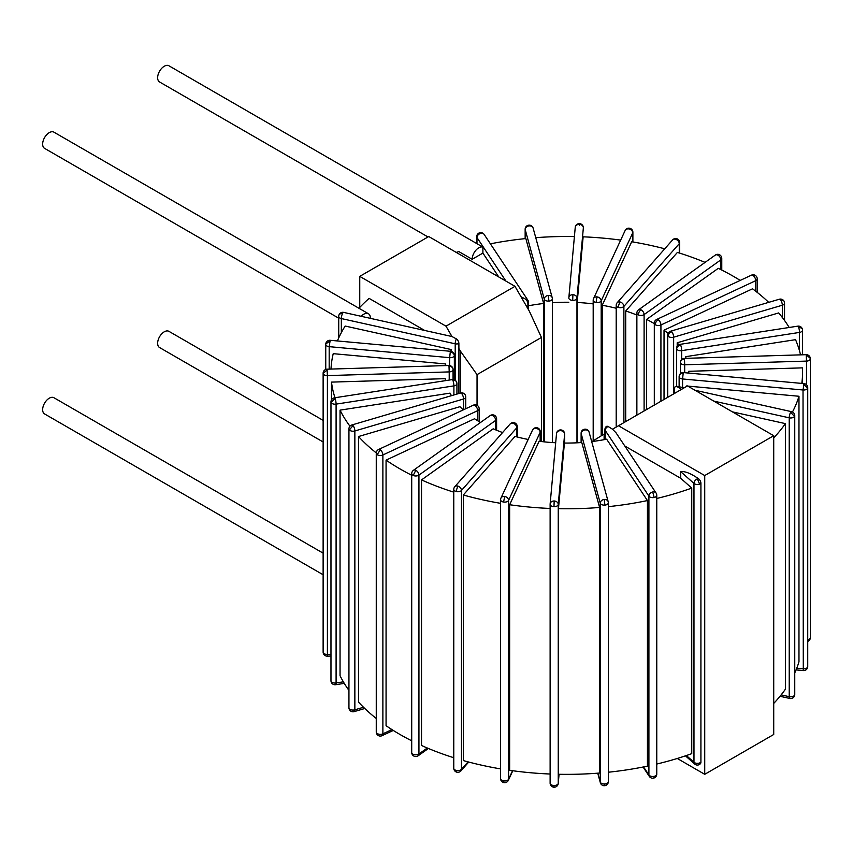 <?xml version="1.0" encoding="UTF-8"?>
<svg xmlns="http://www.w3.org/2000/svg" width="853" height="853" viewBox="0 0 853 853"><rect width="100%" height="100%" fill="white"/><g stroke="black" fill="none" stroke-linecap="round" stroke-linejoin="round"><path stroke-width="1.28" d="M656.767 764.043A235.812 136.139 0 0 0 691.74 753.657L691.74 488.087L680.715 478.277L680.715 471.645C684.991 471.101 690.855 473.426 698.308 478.608A4.062 2.783 131.6 0 0 697.381 478.832L699.599 484.12A4.062 2.346 0 0 0 700.921 483.31L700.921 762.155A4.062 2.346 180 0 1 699.599 762.966A4.062 1.813 69.4 0 1 698.81 764.81A4.062 4.062 0 0 0 700.452 763.659A3.913 2.26 -120 0 0 700.921 762.155M342.799 313.051L339.409 314.117A4.062 4.062 0 0 0 338.726 316.378A4.062 2.346 0 0 0 341.339 318.564A4.062 1.194 -77.5 0 1 342.799 313.051A4.062 1.194 -77.5 0 1 343.674 312.401L451.973 336.53L445.991 326.166L359.753 276.372L359.753 307.421M358.953 308.274A235.812 136.139 0 0 1 369.104 298.379L424.389 330.292M460.364 393.062L460.364 351.063L458.893 348.504L458.893 393.489M604.926 433.591L604.116 434.06L604.116 439.679M677.282 758.466L704.727 774.321L704.727 475.547L618.489 425.754L612.507 429.208L616.026 432.802L656.085 493.045A4.062 3.103 146.4 0 0 652.705 491.978A4.062 3.103 146.4 0 0 648.909 496.137A4.062 2.346 0 0 0 654.155 497.491A4.062 2.346 0 0 0 656.767 495.294L656.767 774.14A4.062 2.346 180 0 1 654.155 776.337A4.062 1.194 77.5 0 1 653.579 778.117A4.062 4.062 0 0 0 656.767 774.14M700.921 483.31A3.913 2.26 -120 0 0 698.308 478.608M624.812 446.012L680.715 478.277M445.991 326.166L514.988 286.331L529.361 311.228L541.442 337.457L541.442 441.534M477.04 405.271L477.04 374.638L541.442 337.457M477.04 374.638L460.364 351.063M514.988 286.331L428.75 236.537L359.753 276.372M704.727 774.321L773.724 734.486L773.724 435.712L687.486 385.919L618.489 425.754M527.89 308.669L527.89 303.743A4.062 2.346 0 0 0 528.551 302.452L528.551 309.82M480.772 233.391L479.898 232.741A4.062 4.062 0 0 0 476.71 236.707A4.062 2.346 0 0 0 476.976 237.55A4.062 3.103 -33.6 0 1 480.772 233.391A4.062 3.103 -33.6 0 1 484.163 234.458L527.868 300.203A4.062 3.103 146.4 0 0 525.331 299.03L520.97 296.695M527.89 303.743A3.977 2.292 -120 0 0 525.331 299.03M498.77 276.969L482.894 253.085L472.157 259.28L458.839 251.592A235.812 136.139 0 0 0 456.195 252.392M472.157 259.28A9.351 5.395 -60 0 1 475.899 250.238A9.351 5.395 -60 0 1 482.894 247.114L482.894 253.085M482.894 247.114L168.937 65.788A9.351 5.395 -60 0 0 161.729 68.293A9.351 5.395 -60 0 0 157.645 77.698A9.351 5.395 -60 0 0 159.586 81.984L428.014 236.963M323.127 441.971L159.586 347.555A9.351 5.395 -60 0 1 157.645 343.269A9.351 5.395 -60 0 1 161.729 333.854A9.351 5.395 -60 0 1 168.937 331.348L323.127 420.38M794.751 672.942A235.812 136.139 0 0 0 798.973 661.821L798.973 396.261A235.812 136.139 0 0 1 792.48 411.988M349.943 426.201A235.812 136.139 0 0 1 340.048 410.144L340.048 675.715A235.812 136.139 0 0 0 348.941 690.397M376.258 452.9A235.812 136.139 0 0 1 358.505 436.533L358.505 702.104A235.812 136.139 0 0 0 376.258 718.471M411.711 740.799A235.812 136.139 180 0 1 386.068 725.7L386.068 460.13A235.812 136.139 0 0 0 411.711 475.228M502.598 432.535A121.968 70.415 180 0 1 493.183 428.814L421.521 479.908L421.521 745.479A235.812 136.139 0 0 0 453.775 757.72M608.328 772.221A235.812 136.139 0 0 0 647.438 766.133L647.438 500.562A235.812 136.139 0 0 1 608.328 506.65M558.459 508.697L558.459 774.268A235.812 136.139 0 0 0 599.606 773.031L599.606 507.46A235.812 136.139 0 0 1 558.459 508.697L564.419 443.048A121.968 70.415 180 0 0 581.789 442.526L599.606 507.46M500.583 503.323A235.812 136.139 0 0 1 463.318 494.996L463.318 760.567A235.812 136.139 0 0 0 500.583 768.894M550.121 508.452A235.812 136.139 0 0 1 509.646 504.731L509.646 770.302A235.812 136.139 0 0 0 550.121 774.023M773.724 703.437A235.812 136.139 0 0 0 785.4 689.192L785.4 423.621L732.45 411.882M794.751 415.635A4.062 4.062 0 0 0 791.563 411.668A4.062 1.194 102.5 0 0 790.678 412.319A4.062 1.194 102.5 0 0 789.228 417.821A4.062 2.346 0 0 0 794.474 416.477A4.062 2.346 0 0 0 794.751 415.635L794.751 694.481A4.062 2.346 180 0 1 794.474 695.323A4.062 3.103 33.6 0 1 794.068 696.73A4.062 4.062 0 0 0 794.751 694.481M681.504 389.373L677.133 386.676A4.062 1.194 -77.5 0 1 677.687 386.43A4.062 4.062 0 0 0 675.725 386.484A3.977 2.292 -120 0 0 674.584 388.435L674.584 393.372M677.133 386.676A3.977 2.292 -120 0 0 675.725 386.484M713.79 401.102L789.228 417.821L789.228 696.677A4.062 1.194 102.5 0 0 789.803 698.458A4.062 4.062 0 0 0 794.068 696.73M331.497 399.844L331.497 382.112A235.812 136.139 0 0 0 334.973 397.743M445.383 365.606A121.968 70.415 180 0 1 445.703 363.954L333.235 353.664A235.812 136.139 0 0 0 331.007 369.072M450.512 351.297A121.968 70.415 180 0 1 451.472 349.613L345.166 326.049A235.812 136.139 0 0 0 337.404 340.955M528.551 305.769A121.968 70.415 180 0 1 543.649 303.497L525.843 238.563A235.812 136.139 0 0 0 490.39 243.83M574.4 236.569A235.812 136.139 0 0 0 535.748 237.678M664.743 248.809A235.812 136.139 0 0 0 631.689 241.762L602.218 305.267A121.968 70.415 180 0 1 616.197 308.274M620.685 240.109A235.812 136.139 0 0 0 583.143 236.825L577.182 302.484A121.968 70.415 180 0 1 593.187 303.903M705.068 262.383A235.812 136.139 0 0 0 677.399 252.424L625.707 311.004A121.968 70.415 180 0 1 636.871 315.034M773.724 437.866A235.812 136.139 0 0 0 785.4 423.621M801.809 383.413A235.812 136.139 0 0 0 802.545 372.644A235.812 136.139 0 0 0 802.406 367.867L688.691 371.3A121.968 70.415 180 0 1 688.712 372.644A121.968 70.415 180 0 1 688.702 373.07L688.691 371.3M800.53 354.859A235.812 136.139 0 0 0 795.529 339.675L685.535 356.693A121.968 70.415 180 0 1 686.164 358.324M789.196 327.477A235.812 136.139 0 0 0 778.661 312.934L677.197 342.778A121.968 70.415 180 0 1 678.753 344.772M421.521 479.908A235.812 136.139 0 0 0 453.775 492.149M656.767 498.472A235.812 136.139 0 0 0 691.74 488.087M768.692 302.357A235.812 136.139 0 0 0 752.527 288.804L664.029 330.175A121.968 70.415 180 0 1 668.07 333.448M740.201 280.413A235.812 136.139 0 0 0 718.279 268.332L646.617 319.427A121.968 70.415 180 0 1 654.304 323.618M358.505 436.533L459.97 406.689A121.968 70.415 180 0 0 463.243 409.898M465.749 396.912A4.062 4.062 0 0 0 464.736 394.214A4.062 2.954 138.6 0 0 461.686 393.585A4.062 1.503 73.6 0 1 463.531 399.001A4.062 2.346 0 0 0 465.749 396.912L465.749 408.726M353.003 425.562L349.389 429.944A4.062 2.346 0 0 0 354.859 430.968A4.062 1.503 -106.4 0 0 353.003 425.562A4.062 1.503 -106.4 0 0 351.862 424.975L460.535 393.009A4.062 1.503 73.6 0 1 461.686 393.585M463.531 409.771L463.531 399.001L354.859 430.968L354.859 709.813A4.062 2.346 180 0 1 349.389 708.79A4.062 2.954 138.6 0 0 349.965 710.421A4.062 4.062 0 0 0 354.155 711.626A4.062 1.503 -106.4 0 0 354.859 709.813L363.517 707.265M351.862 424.975A4.062 4.062 0 0 0 348.941 428.878A4.062 2.346 0 0 0 349.389 429.944M687.273 386.046L686.505 385.972A121.968 70.415 180 0 1 686.281 386.612M687.774 386.089L798.973 396.261M552.36 302.719A121.968 70.415 180 0 1 568.844 302.239M445.554 380.641A121.968 70.415 180 0 1 445.213 378.668L331.497 382.112M340.048 410.144L450.043 393.126A121.968 70.415 180 0 0 451.472 395.675M386.068 460.13L474.556 418.759A121.968 70.415 180 0 0 480.538 422.47M647.438 500.562L606.632 439.188A121.968 70.415 180 0 1 591.683 441.577M463.318 494.996L515.02 436.416A121.968 70.415 180 0 0 528.167 439.444M509.646 504.731L539.117 441.236A121.968 70.415 180 0 0 555.687 442.771M361.214 316.292A9.351 5.395 -60 0 1 368.453 313.755A9.351 5.395 -60 0 1 370.383 318.041L370.021 318.244M664.029 399.46L664.029 330.175M677.197 346.201L677.197 342.778M685.535 358.345L685.535 356.693M625.707 421.585L625.707 311.004M646.617 409.515L646.617 319.427M577.182 442.803L577.182 302.484M602.218 435.147L602.218 305.267M543.649 441.79L543.649 303.497M451.472 351.468L451.472 349.613M445.703 365.596L445.703 363.954M540.29 431.757A4.062 4.062 0 0 0 536.846 427.737A4.062 0.864 98.8 0 0 536.217 428.441A4.062 3.209 24.9 0 1 540.152 432.364A4.062 2.346 0 0 0 540.29 431.757L540.29 441.385M504.656 496.457L503.601 502.044A4.062 2.346 0 0 0 508.58 500.38A4.062 3.209 -155.1 0 0 504.656 496.457A4.062 3.209 -155.1 0 0 500.967 498.067L532.539 430.04A4.062 3.209 24.9 0 1 536.217 428.441M540.152 441.364L540.152 432.364L508.58 500.38L508.58 779.237A4.062 2.346 180 0 1 503.601 780.89A4.062 0.864 98.8 0 0 504.038 782.638A4.062 4.062 0 0 0 508.345 780.335A4.062 3.209 -155.1 0 0 508.58 779.237L512.536 770.707M500.722 499.165A4.062 2.346 0 0 0 500.583 499.773A4.062 2.346 0 0 0 503.601 502.044M559.067 774.289L558.235 783.523A4.062 3.316 -174.8 0 0 558.246 783.278L558.246 504.432A4.062 3.316 -174.8 0 0 554.183 500.988L553.97 506.65A4.062 2.346 0 0 0 558.246 504.432L564.633 434.102L564.633 443.048L564.633 433.985A4.062 4.062 0 0 0 560.688 429.923L560.57 430.658A4.062 3.316 5.2 0 1 564.633 434.102A4.062 2.346 0 0 0 564.633 433.985A4.062 2.346 0 0 0 564.579 433.623M554.183 500.988A4.062 3.316 -174.8 0 0 550.132 503.942A4.062 3.316 -174.8 0 0 550.121 504.187A4.062 2.346 0 0 0 550.121 504.304A4.062 2.346 0 0 0 553.97 506.65M559.056 774.289L558.246 783.278A4.062 2.346 180 0 1 553.97 785.496L554.066 787.212A4.062 4.062 0 0 0 558.235 783.523M517.281 426.66A4.062 4.062 0 0 0 514.359 422.757A4.062 1.503 106.4 0 0 513.207 423.333A4.062 2.954 41.4 0 1 516.833 427.726A4.062 2.346 0 0 0 517.281 426.66L517.281 437.013M457.837 486.082L455.992 491.488A4.062 2.346 0 0 0 461.462 490.464A4.062 2.954 -138.6 0 0 457.837 486.082A4.062 2.954 -138.6 0 0 454.788 486.711L510.158 423.962A4.062 2.954 41.4 0 1 513.207 423.333M516.833 436.896L516.833 427.726L461.462 490.464L461.462 769.31A4.062 2.346 180 0 1 455.992 770.344A4.062 1.503 106.4 0 0 456.686 772.146A4.062 4.062 0 0 0 460.887 770.941A4.062 2.954 -138.6 0 0 461.462 769.31L468.041 761.857M454.788 486.711A4.062 4.062 0 0 0 453.775 489.398A4.062 2.346 0 0 0 455.992 491.488M585.179 429.923A4.062 3.284 -15.3 0 1 589.103 432.162A4.062 4.062 0 0 0 584.817 429.187L585.179 429.923A4.062 3.284 -15.3 0 0 581.17 433.601L600.245 503.153A4.062 2.346 0 0 0 604.894 505.104A4.062 2.346 0 0 0 608.328 502.79A4.062 2.346 0 0 0 608.274 502.417A4.062 3.284 164.7 0 0 608.189 501.713A4.062 3.284 164.7 0 0 604.265 499.474A4.062 3.284 164.7 0 0 600.245 503.153L600.245 782.009A4.062 3.284 164.7 0 0 600.341 782.713A4.062 4.062 0 0 0 608.328 781.636A4.062 2.346 180 0 1 604.894 783.96L604.638 785.688M604.265 499.474L604.894 505.104M608.274 781.273A4.062 2.346 180 0 1 608.328 781.636L608.328 502.79A4.062 4.062 0 0 0 608.189 501.713L589.103 432.162M584.817 429.187A4.062 4.062 0 0 0 581.117 433.239A4.062 2.346 0 0 0 581.17 433.601L581.17 442.568M608.146 426.511A3.977 2.292 -120 0 0 606.142 426.66A4.062 4.062 0 0 0 604.926 429.549A4.062 2.346 0 0 0 605.193 430.392A4.062 3.103 -33.6 0 1 608.146 426.511L612.507 429.208M605.193 439.466L605.193 430.392L648.909 496.137L648.909 774.982A4.062 3.103 146.4 0 0 649.314 776.401A4.062 4.062 0 0 0 653.579 778.117M652.705 491.978L654.155 497.491M604.116 434.06L592.035 441.534M773.724 435.712L704.727 475.547M655.211 324.641A4.062 2.58 -54.5 0 1 658.367 319.843A4.062 2.09 -115.1 0 0 656.65 319.48A4.062 4.062 0 0 0 654.304 323.17A4.062 2.346 0 0 0 655.211 324.641A4.062 2.346 0 0 0 660.926 324.993L755.715 280.669A4.062 2.346 0 0 0 757.219 278.846L757.219 292.387M753.156 275.53L755.513 275.54A4.062 4.062 0 0 0 751.429 275.167A4.062 2.09 64.9 0 1 753.156 275.53A4.062 2.09 64.9 0 1 755.715 280.669L755.715 291.214M671.791 331.785A4.062 1.503 -106.4 0 0 670.639 331.199A4.062 4.062 0 0 0 667.728 335.101A4.062 2.346 0 0 0 668.166 336.167A4.062 2.346 0 0 0 673.635 337.191A4.062 1.503 -106.4 0 0 671.791 331.785A4.062 2.954 -41.4 0 0 668.166 336.167M780.463 299.808L783.512 300.437A4.062 4.062 0 0 0 779.322 299.232A4.062 1.503 73.6 0 1 780.463 299.808A4.062 1.503 73.6 0 1 782.318 305.225A4.062 2.346 0 0 0 784.536 303.135L784.536 320.451M496.606 418.908A4.062 4.062 0 0 0 494.26 415.219A4.062 2.09 115.1 0 0 492.544 415.582A4.062 2.58 54.5 0 1 495.7 420.38A4.062 2.346 0 0 0 496.606 418.908L496.606 430.253M415.784 470.312L413.225 475.452A4.062 2.346 0 0 0 418.94 475.11A4.062 2.58 -125.5 0 0 415.784 470.312A4.062 2.58 -125.5 0 0 413.417 470.323L490.176 415.592A4.062 2.58 54.5 0 1 492.544 415.582M495.7 429.88L495.7 420.38L418.94 475.11L418.94 753.956A4.062 2.346 180 0 1 413.225 754.308A4.062 2.09 115.1 0 0 414.057 756.163A4.062 4.062 0 0 0 418.141 755.79A4.062 2.58 -125.5 0 0 418.94 753.956L427.289 748.006M413.417 470.323A4.062 4.062 0 0 0 411.711 473.628A4.062 2.346 0 0 0 413.225 475.452M680.63 345.07A4.062 0.864 -98.8 0 0 680.001 344.367A4.062 4.062 0 0 0 676.557 348.387A4.062 2.346 0 0 0 676.696 348.994A4.062 2.346 0 0 0 681.675 350.658A4.062 0.864 -98.8 0 0 680.63 345.07A4.062 3.209 -24.9 0 0 676.696 348.994M798.44 326.838L802.129 328.448A4.062 4.062 0 0 0 797.822 326.145A4.062 0.864 81.2 0 1 798.44 326.838A4.062 0.864 81.2 0 1 799.496 332.425A4.062 2.346 0 0 0 802.502 330.164L802.502 354.805M684.479 359.124L684.362 358.377A4.062 4.062 0 0 0 680.417 362.44L680.417 362.44A4.062 2.346 0 0 0 680.417 362.568A4.062 2.346 0 0 0 684.692 364.785L684.479 359.124A4.062 3.316 -5.2 0 0 680.417 362.568M806.288 355.434L806.501 361.096A4.062 2.346 0 0 0 810.35 358.761A4.062 2.346 0 0 0 810.339 358.633L810.329 358.388A4.062 4.062 0 0 0 806.16 354.688L810.329 358.388A4.062 4.062 0 0 1 810.35 358.761L810.35 637.607A4.062 2.346 180 0 1 807.727 639.803M680.47 362.077A4.062 2.346 0 0 0 680.417 362.44L680.417 373.678M683.189 373.337L683.562 372.601A4.062 4.062 0 0 0 679.265 375.576A4.062 3.284 15.3 0 1 683.189 373.337L682.56 378.967L803.025 389.992A4.062 2.346 0 0 0 807.674 388.04A4.062 2.346 0 0 0 807.727 387.667A4.062 4.062 0 0 0 804.027 383.615L803.025 389.992L803.291 670.565A4.062 4.062 0 0 0 807.727 666.513A4.062 2.346 180 0 1 807.674 666.886A4.062 3.284 15.3 0 1 807.578 667.59M803.665 384.351L807.674 388.04M679.127 386.75L679.127 376.653A4.062 4.062 0 0 1 679.265 375.576A4.062 3.284 15.3 0 0 679.18 376.29A4.062 2.346 0 0 0 679.127 376.653A4.062 2.346 0 0 0 682.56 378.967L682.56 387.507M640.934 309.778A4.062 2.58 -125.5 0 0 638.577 309.788A4.062 4.062 0 0 0 636.871 313.104A4.062 2.346 0 0 0 638.375 314.928A4.062 2.346 0 0 0 644.1 314.576A4.062 2.58 -125.5 0 0 640.934 309.778A4.062 2.09 -64.9 0 0 638.375 314.928M717.693 255.058L719.42 254.695A4.062 4.062 0 0 0 715.336 255.068A4.062 2.58 54.5 0 1 717.693 255.058A4.062 2.58 54.5 0 1 720.86 259.856A4.062 2.346 0 0 0 721.766 258.374L721.766 270.06M618.425 307.443A4.062 1.503 -73.6 0 1 620.27 302.037A4.062 2.954 -138.6 0 0 617.22 302.666A4.062 4.062 0 0 0 616.197 305.353A4.062 2.346 0 0 0 618.425 307.443A4.062 2.346 0 0 0 623.884 306.419L679.265 243.67A4.062 2.346 0 0 0 679.702 242.604L679.702 253.138M675.64 239.288L676.792 238.712A4.062 4.062 0 0 0 672.59 239.917A4.062 2.954 41.4 0 1 675.64 239.288A4.062 2.954 41.4 0 1 679.265 243.67L679.265 253M597.249 296.929A4.062 3.209 -155.1 0 0 593.571 298.539A4.062 4.062 0 0 0 593.187 300.256A4.062 2.346 0 0 0 596.204 302.516A4.062 2.346 0 0 0 601.184 300.864A4.062 3.209 -155.1 0 0 597.249 296.929A4.062 0.864 -81.2 0 0 596.204 302.516M628.821 228.913L629.439 228.209A4.062 4.062 0 0 0 625.132 230.523A4.062 3.209 24.9 0 1 628.821 228.913A4.062 3.209 24.9 0 1 632.745 232.837A4.062 2.346 0 0 0 632.883 232.229L632.883 241.964M593.325 299.648A4.062 2.346 0 0 0 593.187 300.256L593.187 440.361M572.694 300.373L572.907 294.701A4.062 3.316 -174.8 0 0 568.855 297.654A4.062 3.316 -174.8 0 0 568.844 297.9A4.062 2.346 0 0 0 568.844 298.028A4.062 2.346 0 0 0 572.694 300.373A4.062 2.346 0 0 0 576.969 298.145L583.356 227.826A4.062 2.346 0 0 0 583.356 227.708A4.062 2.346 0 0 0 583.313 227.335M579.294 224.382A4.062 3.316 5.2 0 1 583.356 227.826L583.356 227.708A4.062 4.062 0 0 0 579.411 223.635A4.062 4.062 0 0 0 575.242 227.335A4.062 3.316 5.2 0 1 579.294 224.382L579.507 225.363M575.231 227.58A4.062 3.316 5.2 0 1 575.242 227.335L568.855 297.654A4.062 4.062 0 0 0 568.844 298.028L568.844 298.145M548.298 295.447A4.062 3.284 164.7 0 0 544.278 299.136A4.062 2.346 0 0 0 548.927 301.088A4.062 2.346 0 0 0 552.36 298.774A4.062 2.346 0 0 0 552.307 298.401A4.062 3.284 164.7 0 0 552.211 297.697A4.062 3.284 164.7 0 0 548.298 295.447L548.927 301.088M529.212 225.896L528.839 225.171A4.062 4.062 0 0 0 525.149 229.222A4.062 2.346 0 0 0 525.203 229.585A4.062 3.284 -15.3 0 1 529.212 225.896A4.062 3.284 -15.3 0 1 533.136 228.146L552.211 297.697A4.062 4.062 0 0 1 552.36 298.774L552.36 442.568M454.297 355.722A4.062 3.284 -164.7 0 0 450.288 352.033L449.648 357.674A4.062 2.346 0 0 0 454.297 355.722A4.062 2.346 0 0 0 454.35 355.36L454.35 379.841M329.812 341.019L325.803 343.972A4.062 2.346 0 0 0 325.75 344.335A4.062 2.346 0 0 0 329.183 346.659L330.186 340.294L450.651 351.308L450.288 352.033M456.334 338.865A4.062 1.194 102.5 0 0 455.203 343.802A4.062 2.346 0 0 0 458.893 343.578A3.977 2.292 -120 0 0 456.334 338.865L451.973 336.53M458.893 343.578L458.893 348.504M323.127 574.751L44.591 413.94A9.351 5.395 -60 0 1 42.65 409.664A9.351 5.395 -60 0 1 46.734 400.249A9.351 5.395 -60 0 1 53.942 397.743L323.127 553.16M338.726 318.19L44.591 148.369A9.351 5.395 -60 0 1 42.65 144.093A9.351 5.395 -60 0 1 46.734 134.678A9.351 5.395 -60 0 1 53.942 132.172L368.453 313.755M479.173 408.843A4.062 4.062 0 0 0 477.467 405.538A4.062 2.58 125.5 0 0 475.11 405.527A4.062 2.09 64.9 0 1 477.669 410.666A4.062 2.346 0 0 0 479.173 408.843L479.173 421.659M380.321 449.84L377.165 454.638A4.062 2.346 0 0 0 382.88 454.98A4.062 2.09 -115.1 0 0 380.321 449.84A4.062 2.09 -115.1 0 0 378.593 449.478L473.383 405.164A4.062 2.09 64.9 0 1 475.11 405.527M477.669 420.753L477.669 410.666L382.88 454.98L382.88 733.836A4.062 2.346 180 0 1 377.165 733.484A4.062 2.58 125.5 0 0 377.964 735.318A4.062 4.062 0 0 0 382.037 735.691A4.062 2.09 -115.1 0 0 382.88 733.836L391.943 729.592M378.593 449.478A4.062 4.062 0 0 0 376.258 453.156A4.062 2.346 0 0 0 377.165 454.638M456.781 383.018A4.062 3.209 155.1 0 0 456.536 381.909A4.062 3.209 155.1 0 0 452.847 380.299A4.062 0.864 81.2 0 1 453.903 385.887A4.062 2.346 0 0 0 456.92 383.626L456.92 394.075M335.037 398.532L331.113 402.456A4.062 2.346 0 0 0 336.093 404.119A4.062 0.864 -98.8 0 0 335.037 398.532A4.062 0.864 -98.8 0 0 334.419 397.829L452.229 379.606A4.062 0.864 81.2 0 1 452.847 380.299M453.903 394.96L453.903 385.887L336.093 404.119L336.093 682.965A4.062 2.346 180 0 1 331.113 681.302A4.062 3.209 155.1 0 0 331.348 682.411A4.062 4.062 0 0 0 335.655 684.714A4.062 0.864 -98.8 0 0 336.093 682.965L343.364 681.835M334.419 397.829A4.062 4.062 0 0 0 330.975 401.848A4.062 2.346 0 0 0 331.113 402.456M448.998 366.246L449.211 371.908A4.062 2.346 0 0 0 453.06 369.562A4.062 2.346 0 0 0 453.06 369.445A4.062 3.316 174.8 0 0 453.039 369.2A4.062 3.316 174.8 0 0 448.998 366.246L448.87 365.5L327.072 369.189A4.062 4.062 0 0 0 323.127 373.251L323.127 373.251A4.062 2.346 0 0 0 323.127 373.379A4.062 2.346 0 0 0 327.403 375.597L327.072 369.189M327.189 369.935L323.127 373.379M449.211 380.075L449.211 371.908L327.403 375.597L327.403 654.443A4.062 2.346 180 0 1 323.127 652.225A4.062 3.316 174.8 0 0 323.148 652.47A4.062 4.062 0 0 0 327.317 656.16L327.403 654.443L330.975 654.336M323.17 372.889A4.062 2.346 0 0 0 323.127 373.251L323.127 652.097A4.062 4.062 0 0 0 323.148 652.47M790.678 412.319L794.474 416.477M697.381 478.832A4.062 2.783 131.6 0 0 693.969 483.427L693.969 762.283A4.062 2.783 131.6 0 0 694.683 764.043A4.062 4.062 0 0 0 698.81 764.81M680.715 471.645L693.969 483.427A4.062 2.346 0 0 0 699.599 484.12M699.599 762.966A4.062 2.346 180 0 1 693.969 762.283L686.388 755.534M476.976 243.627L476.976 237.55L505.936 281.106M794.474 695.323A4.062 2.346 180 0 1 789.228 696.677L781.145 694.886M349.389 708.79A4.062 2.346 180 0 1 348.941 707.723A4.062 4.062 0 0 0 349.965 710.421M503.601 780.89A4.062 2.346 180 0 1 500.583 778.629A4.062 4.062 0 0 0 504.038 782.638M550.121 504.432L550.121 783.033A4.062 2.346 180 0 0 550.121 783.15A4.062 4.062 0 0 0 554.066 787.212M556.508 433.857A4.062 3.316 5.2 0 1 556.519 433.612A4.062 3.316 5.2 0 1 560.57 430.658M553.97 785.496A4.062 2.346 180 0 1 550.121 783.15L550.121 504.304A4.062 4.062 0 0 1 550.132 503.942L556.519 433.612A4.062 4.062 0 0 1 560.688 429.923M455.992 770.344A4.062 2.346 180 0 1 453.775 768.244A4.062 4.062 0 0 0 456.686 772.146M604.894 783.96A4.062 2.346 180 0 1 600.245 782.009L597.825 773.17M654.155 776.337A4.062 2.346 180 0 1 648.909 774.982L643.546 766.932M658.367 319.843A4.062 2.09 -115.1 0 1 660.926 324.993L660.926 401.251M673.635 393.915L673.635 337.191L782.318 305.225L782.318 317.465M413.225 754.308A4.062 2.346 180 0 1 411.711 752.485A4.062 4.062 0 0 0 414.057 756.163M681.675 359.497L681.675 350.658L799.496 332.425L799.496 350.796M684.692 372.708L684.692 364.785L806.501 361.096L806.501 384.756M810.339 637.479A4.062 2.346 180 0 1 810.35 637.607A4.062 4.062 0 0 1 807.727 641.403M807.674 666.886A4.062 2.346 180 0 1 803.025 668.837L796.734 668.262M644.1 410.965L644.1 314.576L720.86 259.856L720.86 269.601M620.27 302.037A4.062 2.954 -138.6 0 1 623.884 306.419L623.884 422.64M601.184 435.744L601.184 300.864L632.745 232.837L632.745 241.943M572.907 294.701A4.062 3.316 -174.8 0 1 576.969 298.145L576.969 442.814M525.203 238.627L525.203 229.585L544.278 299.136L544.278 441.854M329.183 369.125L329.183 346.659L449.648 357.674L449.648 365.553M341.339 332.638L341.339 318.564L455.203 343.802L455.203 380.31M377.165 733.484A4.062 2.346 180 0 1 376.258 732.013A4.062 4.062 0 0 0 377.964 735.318M331.113 681.302A4.062 2.346 180 0 1 330.975 680.694A4.062 4.062 0 0 0 331.348 682.411M528.551 302.452A4.062 4.062 0 0 0 527.868 300.203M791.563 411.668L695.014 390.269M684.127 387.859L677.687 386.43M780.015 696.283L789.803 698.458M802.545 383.487L802.545 372.644M348.941 428.878L348.941 707.723M364.785 708.502L354.155 711.626M464.736 394.214A4.062 4.062 0 0 0 460.535 393.009M500.967 498.067A4.062 4.062 0 0 0 500.583 499.773L500.583 778.629M512.792 770.749L508.345 780.335M536.846 427.737A4.062 4.062 0 0 0 532.539 430.04M453.775 489.398L453.775 768.244M468.734 762.038L460.887 770.941M514.359 422.757A4.062 4.062 0 0 0 510.158 423.962M581.117 433.239L581.117 442.568M597.729 773.181L600.341 782.713M604.926 429.549L604.926 439.519M643.087 767.028L649.314 776.401M656.767 495.294A4.062 4.062 0 0 0 656.085 493.045M751.429 275.167L656.65 319.48M757.219 278.846A4.062 4.062 0 0 0 755.513 275.54M654.304 323.17L654.304 405.079M779.322 299.232L670.639 331.199M784.536 303.135A4.062 4.062 0 0 0 783.512 300.437M667.728 335.101L667.728 397.327M411.711 473.628L411.711 752.485M428.409 748.476L418.141 755.79M494.26 415.219A4.062 4.062 0 0 0 490.176 415.592M797.822 326.145L680.001 344.367M802.502 330.164A4.062 4.062 0 0 0 802.129 328.448M676.557 348.387L676.557 386.345M806.16 354.688L684.362 358.377M804.027 383.615L683.562 372.601M807.727 387.667L807.727 666.513M796.073 669.904L803.291 670.565M715.336 255.068L638.577 309.788M721.766 258.374A4.062 4.062 0 0 0 719.42 254.695M636.871 313.104L636.871 415.144M672.59 239.917L617.22 302.666M679.702 242.604A4.062 4.062 0 0 0 676.792 238.712M616.197 305.353L616.197 427.076M625.132 230.523L593.571 298.539M632.883 232.229A4.062 4.062 0 0 0 629.439 228.209M525.149 229.222L525.149 238.637M533.136 228.146A4.062 4.062 0 0 0 528.839 225.171M330.186 340.294A4.062 4.062 0 0 0 325.75 344.335L325.75 369.456M454.35 355.36A4.062 4.062 0 0 0 450.651 351.308M338.726 316.378L338.726 337.916M343.674 312.401A4.062 4.062 0 0 0 339.409 314.117M376.258 453.156L376.258 732.013M393.276 730.435L382.037 735.691M477.467 405.538A4.062 4.062 0 0 0 473.383 405.164M330.975 401.848L330.975 680.694M344.281 683.381L335.655 684.714M456.92 383.626A4.062 4.062 0 0 0 452.229 379.606M330.975 656.053L327.317 656.16M448.87 365.5A4.062 4.062 0 0 1 453.06 369.562L453.06 379.564M476.71 236.707L476.71 243.478M484.163 234.458A4.062 4.062 0 0 0 479.898 232.741M685.46 755.843L694.683 764.043"/></g></svg>
